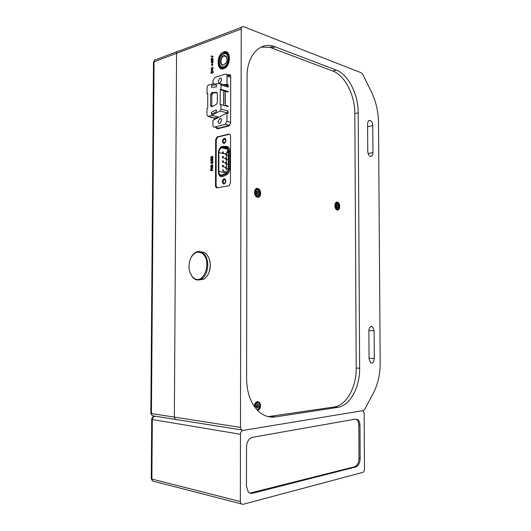 <?xml version="1.0" encoding="UTF-8"?>
<svg xmlns="http://www.w3.org/2000/svg" width="531" height="531" viewBox="0 0 531 531"><rect width="100%" height="100%" fill="white"/><g stroke="black" fill="none" stroke-linecap="round" stroke-linejoin="round"><path stroke-width="0.8" d="M257.834 410.649C260.821 408.458 261.325 405.671 259.327 402.279L257.442 401.622C255.597 402.1 254.541 403.679 254.263 406.361M256.792 402.372L256.453 401.98M257.608 197.293C261.126 198.076 261.843 190.35 258.418 188.711L257.621 188.425C254.123 187.582 253.333 195.295 256.752 196.988L257.608 197.293M256.752 196.981L257.137 196.49M256.061 189.534L255.544 189.175L258.418 188.711M337.331 210.024C340.179 210.674 340.603 203.506 337.789 202.304L337.291 202.138C334.45 201.435 333.979 208.617 336.793 209.845L337.331 210.024M223.936 184.104L225.416 182.77C226.027 181.164 225.867 179.903 224.938 178.98L223.956 178.748C221.586 180.945 221.58 182.73 223.936 184.104M224.055 143.609L225.469 142.335C226.126 140.768 226.027 139.507 225.171 138.545L224.075 138.279C221.712 140.602 221.706 142.374 224.055 143.609M223.684 68.731C231.091 66.714 231.33 49.151 223.923 51.872L223.737 51.932C216.329 54.162 216.243 71.519 223.657 68.738L223.684 68.731M370.16 120.477C368.594 120.238 367.737 121.413 367.598 124.002L367.764 151.282C367.91 153.784 368.706 155.437 370.16 156.247C371.846 156.612 372.769 155.41 372.941 152.656L372.762 125.608C372.603 122.993 371.753 121.287 370.22 120.497L370.16 120.477M371.481 326.379C369.901 326.691 369.032 328.204 368.886 330.919L369.065 358.923L370.578 362.839C372.696 363.629 373.93 362.182 374.295 358.505L374.109 330.747L372.477 326.684L371.481 326.379M218.394 152.835C218.573 149.715 219.701 147.598 221.792 146.503L226.518 146.397C228.529 146.682 229.611 148.308 229.757 151.282L229.717 168.699C229.551 171.739 228.456 173.823 226.438 174.931L222.847 176.511C220.159 177.175 218.653 175.602 218.327 171.798L218.433 152.842M212.599 60.587L212.055 60.176L211.623 60.799L211.086 60.109L211.637 59.021L212.061 59.346L212.626 58.556L213.263 59.346L212.599 60.587M212.858 64.205L212.274 65.618L212.028 64.855L211.451 65.047L212.035 63.64L212.281 64.404L212.858 64.205L212.281 64.404M213.19 71.572L213.19 72.701L211.039 73.411L211.232 71.26L212.108 70.477L213.19 71.572M212.599 157.661L212.878 156.041L212.871 158.125L211.318 156.824L210.966 157.481L211.318 158.417L210.714 157.521L211.318 156.419L212.599 157.661L212.878 156.048M212.579 162.572L212.865 160.953L212.851 163.044L211.298 161.729L210.946 162.38L211.305 163.316L210.701 162.42L211.298 161.318L212.592 162.572L212.865 160.959M212.871 166.037L212.088 167.53L212.619 166.11L212.247 165.453L211.318 167.557L210.654 166.588L211.292 165.28L210.9 166.522L211.272 167.119L212.234 165.008L212.871 166.037M240.483 427.402L241.233 29.013L176.564 53.312C176.69 51.673 177.407 50.916 178.715 51.042C177.407 50.916 176.69 51.673 176.564 53.312L154.076 61.769L151.441 413.543L174.36 417.107L176.564 53.312L174.36 417.107L175.197 419.371L174.36 417.107L240.483 427.402L241.339 429.871L242.913 430.435C241.439 430.88 240.629 432.161 240.477 434.272L240.344 501.576L241.041 503.813L242.786 504.39L362.799 472.384C363.821 471.933 364.379 470.824 364.472 469.059L364.14 413.297L363.29 410.974L362.441 410.728L242.913 430.435L363.43 410.569L364.611 409.534L373.313 393.212C377.893 384.338 380.183 374.255 380.183 362.958L378.517 122.634C378.351 111.663 375.968 101.381 371.355 91.79L362.62 74.114L361.445 72.86L243.39 26.603C242.07 26.417 241.353 27.22 241.233 29.013M217.126 187.815L229.053 185.75L230.441 183.095L230.56 136.142C230.461 134.682 229.896 134.004 228.868 134.104L217.126 136.932L215.652 139.666L215.493 185.677C215.586 187.124 216.13 187.835 217.126 187.815M215.725 127.347L217.325 128.867L228.888 125.973L230.593 123.106L230.713 76.51C230.613 75.07 230.049 74.44 229.027 74.619L227.918 74.977M212.831 169.966L212.825 170.418L210.668 170.836L211.152 168.3L211.836 169.004L212.838 167.696L211.856 169.694L211.856 170.152L212.831 169.966M212.214 163.455L211.975 164.696M212.898 159.506L212.281 160.621L212.646 159.539L212.214 159.001L211.842 159.944L211.219 159.38L211.258 160.793L210.707 159.977L211.179 158.981L211.683 159.307L212.221 158.59L212.898 159.506M212.095 117.404L210.867 117.736L211.238 117.185L210.88 117.729M211.285 68.924L212.121 69.634L212.991 68.366L212.519 67.191L213.23 68.233L212.108 70.072L211.026 68.984L211.657 67.563L211.272 68.924L212.108 69.627L212.984 68.36L212.646 67.683M213.23 61.171L212.42 63.229L211.112 61.908L212.427 61.45L212.433 61.045L213.23 61.171L212.705 61.357M213.25 56.425L211.092 58.928L212.984 56.757L211.106 56.392L211.106 55.914L213.25 56.425L211.106 55.914L211.112 56.399M336.315 70.112L275.231 46.854L271.779 48.016L332.924 71.081L336.315 70.112C348.329 74.413 358.325 94.558 358.206 112.811L359.646 368.242C359.991 387.145 350.015 405.764 337.749 407.363L275.35 416.915C269.071 417.811 263.303 415.793 258.046 410.855C250.678 403.301 246.869 392.648 246.61 378.902L247.061 76.756C246.815 55.762 259.593 41.823 273.392 46.243L275.231 46.854M176.763 419.902L175.197 419.371L177.712 419.775M358.206 112.811L354.827 113.581L356.215 368.01L359.646 368.242M271.779 48.016L269.934 47.412L261.106 47.093M268.208 416.636L334.278 406.965C346.551 405.385 356.553 386.84 356.215 368.01M354.827 113.581C354.954 95.394 344.951 75.349 332.924 71.081M229.691 134.21L217.723 137.064L216.25 139.799L216.09 185.777L217.066 187.821M216.323 127.493L217.113 128.9M229.996 74.752L228.516 75.163M210.681 170.836L210.681 169.455L211.418 168.267M211.955 168.732L212.838 167.71M211.869 170.159L212.831 169.973M211.623 169.349L211.199 168.739L210.913 170.338L211.617 170.205L211.358 168.719M210.913 170.338L211.61 170.205L211.61 169.349M212.101 167.53L212.088 167.079M212.101 167.086L212.632 166.11L212.334 165.453M211.112 167.584L210.654 166.588M210.668 166.595L211.292 165.287M211.424 166.98L211.71 165.665M211.723 165.672L212.387 165.008M212.705 163.05L212.048 162.426M212.061 162.433L211.411 161.729M211.159 163.309L210.701 162.42L211.477 161.318M212.294 160.621L212.646 159.539M212.659 159.546L212.354 159.001M211.603 159.95L211.371 159.366M211.179 160.787L210.707 159.977M210.721 159.984L211.384 158.955M212.413 158.59L211.683 159.307M212.692 158.125L211.431 156.824M211.172 158.411L210.714 157.521M210.727 157.528L211.318 156.419M211.053 73.404L211.072 71.765M211.086 71.771L212.108 70.477M212.121 70.477L212.705 70.45M212.951 71.692L212.792 70.995L212.101 70.922L211.338 71.712L211.285 72.886L212.951 72.342L212.619 70.882M211.285 72.886L212.938 72.342L212.944 71.685M212.46 67.656L212.732 67.225M211.577 70.099L211.026 68.984L211.657 67.57M212.042 65.698L212.028 64.855M211.464 65.047L212.287 63.561M212.427 63.222L211.106 62.187L212.433 61.045M212.433 62.731L212.44 61.855L211.657 62.12L212.427 62.724L212.427 61.855M212.34 60.6L212.055 60.176M211.404 60.813L211.086 60.109M211.099 60.109L211.637 59.021M212.068 59.346L212.612 58.563M212.413 60.195L213.024 59.432L212.805 58.961M212.599 60.189L213.017 59.426L212.619 58.961L212.188 59.724L212.599 60.189M211.511 60.401L211.783 59.419M211.338 60.016L211.63 60.395L211.942 59.804L211.643 59.426L211.338 60.016M211.106 58.921L212.984 56.757M224.374 55.476L226.033 56.18C227.334 58.045 227.295 60.328 225.927 63.043L223.04 65.174C218.918 65.565 220.305 55.476 224.374 55.476M226.983 58.755L226.113 56.545L224.036 55.981C220.471 56.87 219.801 65.293 223.325 64.921L225.542 63.607M221.965 66.84L223.896 66.853C228.556 65.698 230.155 54.812 225.788 53.896M224.62 53.711L223.856 53.85C218.633 55.144 217.644 67.464 222.801 66.933L223.657 66.78C228.881 65.446 229.797 53.06 224.62 53.711M221.732 175.781L225.794 174.068C227.56 173.093 228.509 171.274 228.655 168.619L228.702 151.375C228.569 148.78 227.626 147.352 225.867 147.1L221.4 147.18C219.575 148.142 218.586 149.988 218.433 152.722L218.367 171.48C218.56 174.427 219.681 175.861 221.732 175.781M226.471 147.937L225.788 147.784C227.308 148.01 228.118 149.238 228.23 151.481L228.184 168.705C228.058 171.002 227.235 172.575 225.715 173.418L221.739 175.111C219.96 175.177 218.991 173.942 218.832 171.394L226.352 173.02M226.073 153.34L225.994 153.359C225.336 154.116 225.363 154.654 226.067 154.986L226.146 154.959C226.803 154.202 226.777 153.665 226.073 153.34M226.06 157.813L225.974 157.84C225.323 158.59 225.35 159.127 226.053 159.459L226.133 159.433C226.79 158.683 226.764 158.138 226.06 157.813M226.047 162.287L225.96 162.313C225.31 163.07 225.336 163.608 226.04 163.94L226.126 163.913C226.777 163.156 226.75 162.619 226.047 162.287M222.907 151.78L222.834 151.8C222.177 152.55 222.204 153.087 222.901 153.413L222.974 153.393C223.631 152.643 223.604 152.105 222.907 151.78M222.894 156.233L222.814 156.253C222.164 157.003 222.19 157.541 222.887 157.873L222.967 157.846C223.617 157.096 223.591 156.559 222.894 156.233M222.881 160.687L222.794 160.714C222.15 161.457 222.177 162.001 222.874 162.327L222.96 162.3C223.604 161.55 223.578 161.012 222.881 160.687M222.867 165.148L222.781 165.174C222.137 165.918 222.164 166.455 222.861 166.787L222.947 166.761C223.591 166.011 223.564 165.473 222.867 165.148M222.854 169.608L222.94 171.221C223.578 170.478 223.544 169.94 222.854 169.608M226.033 166.767L225.94 166.8C225.297 167.544 225.323 168.088 226.027 168.42L226.12 168.387C226.764 167.637 226.737 167.099 226.033 166.767M227.819 152.536L228.091 152.058M227.314 152.716L227.036 152.098M228.23 151.846L227.54 152.762M228.058 150.061L226.624 152.57M226.398 154.753L226.392 157.899M226.385 159.234L226.379 162.38M226.379 163.714L226.365 166.86M226.365 168.48L226.359 170.272M225.788 147.784L222.33 147.671L227.5 148.799M225.529 154.023L218.891 152.623L218.832 171.394M218.891 152.623C219.024 150.266 219.88 148.667 221.454 147.837L222.33 147.671M227.182 152.689L227.182 152.065M224.825 179.551C226.087 181.522 225.735 182.803 223.77 183.394L223.219 180.467L224.825 179.551M224.945 139.082C226.206 140.974 225.854 142.268 223.89 142.958L223.392 139.978L224.945 139.082M258.703 406.66L257.681 408.047L256.413 407.569L256.174 405.697L257.203 404.31L258.464 404.795L258.703 406.66L257.416 406.5L256.579 407.629M257.416 406.5L257.011 404.569M257.177 404.635L258.464 404.795M256.46 407.589L257.296 405.565L256.931 404.675M336.8 207.19L336.966 205.55L338.214 205.397L337.304 204.408L336.402 205.092L336.408 206.765L337.318 207.747L338.22 207.063L338.214 205.397M338.22 207.063L336.973 207.216L336.481 205.032L336.966 205.55M257.177 194.306L257.489 192.308L258.763 192.109L257.615 190.974L256.466 191.724L256.466 193.609L257.615 194.738L258.756 193.988L258.763 192.109M255.643 189.879L255.099 189.786M256.141 196.536L256.486 196.198M256.725 191.552L257.489 192.308M258.756 193.988L257.489 194.18L256.705 191.572M178.94 51.102L241.718 27.234M359.972 425.504L360.157 458.625C359.932 463.059 358.505 465.826 355.889 466.935L252.411 493.306C250.818 493.677 249.431 493.219 248.256 491.932L246.45 486.243L246.51 446.89C246.888 441.639 248.88 438.447 252.477 437.305L355.631 419.085L357.874 419.729C359.208 420.944 359.905 422.868 359.972 425.504L358.817 425.351C358.75 422.722 358.053 420.798 356.719 419.583L355.816 419.059M249.889 493.14L354.728 466.729C357.35 465.621 358.777 462.853 359.002 458.426L358.817 425.351M151.713 419.437L240.477 434.272M155.696 416.277L154.747 416.397C153.286 416.769 152.477 417.884 152.317 419.742L151.879 479.042L151.275 478.564M153.778 481.351L152.55 481.033L151.879 479.042L240.344 501.576M230.786 501.178L230.162 501.138M223.949 93.104L223.936 97.253L223.949 93.104M228.177 86.984L221.029 84.933L220.086 83.586L211.902 84.044L208.165 85.219L211.902 84.044L220.086 83.586L221.029 84.933L221.015 89.407L228.164 91.524L228.164 92.062L228.164 91.524L227.261 91.79L228.164 91.524L221.015 89.407L220.239 89.639L223.956 91.027L220.239 89.639L220.192 104.826L220.969 104.607L228.124 106.585L228.124 106.047L227.155 106.313L228.124 106.047L228.124 106.585L220.969 104.607L220.956 109.087L220 110.999L211.783 115.353L208.039 116.369L206.937 115.028L206.964 108.563L207.714 108.357L207.774 93.423L207.024 93.648L207.05 87.203L208.165 85.219L207.05 87.203L207.024 93.648L207.05 87.203M223.697 91.226L224.593 91.491L223.697 91.226M227.235 112.871L220 110.999L220.956 109.087L228.111 111.025L228.111 113.335L226.943 113.023L212.918 120.358L212.904 124.984L212.918 120.358L226.943 113.023L228.111 113.335L228.111 111.112M220.557 83.732L227.235 85.756L228.177 87.091L228.184 84.787L223.505 84.621L227.022 84.436L227.049 76.125C226.943 74.605 226.352 73.942 225.277 74.134L214.776 77.519L213.064 80.586L213.05 83.978L213.064 80.586M218.945 117.205L227.162 112.911L218.945 117.205L215.201 118.201L214.497 118.021L218.945 117.205L211.783 115.353L208.039 116.369L215.201 118.201M214.093 117.915L214.086 119.747M223.916 103.485L223.929 99.33L223.916 103.485M227.049 76.125L230.713 77.28L227.049 76.125L227.022 84.436L228.184 84.787L228.177 87.091L221.029 84.933L221.015 89.407L228.164 91.524L228.164 92.062L225.41 91.246L223.684 91.757L223.684 92.739L223.684 91.757L225.41 91.246L225.37 105.284L228.124 106.047L228.124 106.585L220.969 104.607L220.956 109.087L228.111 111.025L227.162 112.911M223.644 105.204L223.651 104.268L223.644 105.204M223.69 103.658L223.651 104.268L223.69 103.658M212.281 93.443L212.36 92.746M224.394 105.556L225.37 105.284L225.41 91.246L225.37 105.284L228.124 106.047L225.37 105.284L224.394 105.556M223.724 93.257L223.717 94.896L223.717 93.264M223.717 95.334L223.71 96.967L223.717 95.334M223.71 97.405L223.71 99.045L223.71 97.405M223.704 99.483L223.704 101.122L223.704 99.483M223.697 101.56L223.697 103.2L223.697 101.56M223.929 99.33L223.936 97.253L223.929 99.33M207.024 93.648L207.774 93.861L207.024 93.648L207.774 93.423L207.714 108.357L206.964 108.563L206.937 115.028L208.039 116.369M226.943 113.023L226.923 121.373L230.593 122.316L226.923 121.373L226.943 113.023L228.111 113.335L228.111 111.025M228.164 92.062L225.41 91.246L228.164 92.062M211.703 92.56L210.575 94.545L210.535 105.583L211.716 106.89L216.369 104.381L217.312 102.476L217.345 93.682L216.409 92.328L211.703 92.56M210.575 94.545L211.823 94.896L213.137 92.885L211.896 92.527M216.568 84.947L211.743 85.186L211.497 87.243L216.323 86.998L216.575 84.92L211.743 85.186M211.809 85.206L211.564 87.243M216.482 111.722L216.243 109.784L211.404 112.373L211.637 114.298L216.482 111.722M220 110.999L211.783 115.353M221.029 84.933L221.015 89.407L220.239 89.639L220.192 104.826L220.969 104.607L220.956 109.087M211.823 94.896L211.776 105.915L210.535 105.583M217.093 92.713L213.137 92.885M211.955 106.771L211.776 105.915M211.404 112.373L216.25 109.831M211.69 114.271L211.464 112.386M221.553 120.53C221.434 118.971 220.823 118.313 219.721 118.552L218.161 121.42C218.281 122.98 218.891 123.637 219.993 123.398L221.553 120.53M221.679 80.048C221.573 78.575 221.002 77.938 219.967 78.137L218.294 81.117C218.394 82.597 218.964 83.234 220.013 83.028L221.679 80.048M229.883 125.263L218.885 128.117L217.836 127.865M227.301 76.205L229.531 75.488L230.6 75.661M227.022 84.436L228.184 84.787L228.177 87.091M206.937 115.028L206.964 108.563M229.405 125.475L225.131 124.407L214.617 127.075L218.885 128.117M225.131 124.407L226.923 121.373M212.904 124.984C212.997 126.491 213.568 127.188 214.617 127.075M209.645 260.19C210.754 264.557 210.462 268.805 208.789 272.941M198.946 279.91L203.638 279.24C205.736 278.078 207.415 276.08 208.67 273.233C211.345 265.546 210.548 259.108 206.274 253.911L204.495 252.564L200.572 251.76M190.888 257.827L190.888 257.827C192.156 255.199 193.802 253.353 195.826 252.285C198.674 250.937 201.335 251.415 203.811 253.725C210.137 259.354 208.417 275.788 201.169 279.14C199.125 280.209 197.101 280.262 195.116 279.306L192.846 277.613L190.025 272.755M192.614 277.089L194.784 278.709C204.023 284.158 211.736 261.883 203.114 254.21C198.415 250.552 194.293 251.86 190.735 258.132C187.908 265.473 188.538 271.792 192.614 277.089M228.642 147.538L222.947 146.284M227.447 146.602L226.518 146.397M368.892 330.627L374.109 330.747M369.058 358.219L374.295 358.505M367.611 126.69L372.762 125.608M368.116 153.519L372.941 152.656M337.749 407.363L334.278 406.965M271.812 416.437L275.35 416.915M216.09 185.777L215.493 185.677M216.25 139.799L215.652 139.666M217.896 137.011L217.298 136.872M229.465 134.243L228.868 134.104M229.624 74.811L229.027 74.619M226.783 60.919L226.545 61.722M223.438 68.804L220.511 67.43M224.965 53.007C218.759 53.034 216.661 68.366 222.927 67.789C229.166 67.941 231.343 52.277 224.965 53.007M225.675 52.39L228.065 53.173M227.354 174.354L225.794 174.068M228.655 168.619L229.711 168.818M229.757 151.607L228.702 151.375M226.671 147.279L228.795 147.751M258.126 402.564L258.697 402.956C260.529 406.089 259.984 408.392 257.07 409.859L257.469 409.799M256.652 409.408L256.659 409.408C259.413 410.602 261.026 403.872 258.219 402.956C255.922 402.963 254.96 404.582 255.325 407.815M254.555 406.773C254.774 403.699 255.929 402.286 258.02 402.525M337.816 209.214L336.608 209.194L335.008 205.776C335.187 203.539 335.997 202.623 337.424 203.028C338.499 203.592 339.083 204.714 339.17 206.4M339.097 206.373C337.895 202.497 336.7 202.298 335.512 205.782C336.727 209.665 337.922 209.858 339.097 206.373M254.761 192.474C255.039 189.866 256.115 188.883 257.986 189.507C259.228 190.231 259.898 191.479 259.991 193.271C259.705 195.893 258.584 196.888 256.626 196.278C255.457 195.508 254.834 194.246 254.761 192.474M259.878 193.231C258.378 188.844 256.858 188.591 255.338 192.481C256.851 196.875 258.371 197.127 259.878 193.231M258.478 196.324L255.975 196.377M153.061 415.859L152.271 415.733L151.441 413.543L150.837 413.357L152.271 415.733L241.339 429.871M150.844 413.251L153.486 62.2L154.076 61.769C154.202 60.176 154.919 59.432 156.22 59.545L177.049 51.673M153.486 62.452L154.826 59.897M355.889 466.935L354.728 466.729M360.157 458.625L359.002 458.426M252.411 493.306L251.223 493.02M154.747 416.397L153.924 416.583C152.49 417.061 151.753 418.05 151.713 419.543L151.275 478.736L152.55 481.033L241.041 503.813M216.409 92.328L216.847 92.454M229.531 75.488L226.591 74.552M256.513 401.947L259.327 402.279M335.957 202.537L337.789 202.304M225.177 179.657L224.938 178.98M225.376 139.235L225.171 138.545M225.403 52.383L223.923 51.872M272.084 416.477L272.084 417.134M224.301 147.054L221.792 146.503M370.618 326.651L372.477 326.684M368.627 120.842L370.22 120.497M273.392 46.243L269.934 47.412M217.723 137.064L217.126 136.932M226.113 56.545L226.033 56.18M226.89 60.401L226.359 62.2M224.739 52.562C218.745 55.616 219.588 58.47 218.785 62.346C218.971 66.163 220.465 68.287 223.252 68.718L223.704 68.718M226.286 56.751L224.036 55.981M228.184 168.785L226.12 168.387M227.235 172.024L222.94 171.221M225.542 167.265L222.947 166.761M225.542 162.818L222.96 162.3M225.549 158.377L222.967 157.846M225.549 153.937L222.974 153.393M228.197 164.318L226.126 163.913M228.211 159.858L226.133 159.433M228.224 155.397L226.146 154.959M221.454 147.837L227.739 149.211M335.373 203.287L335.924 203.22M336.057 209.26L336.608 209.194C337.676 209.964 338.532 209.035 339.17 206.413M357.874 419.729L356.719 419.583M212.898 92.932L211.657 92.573M219.721 118.552L221.035 118.891M219.967 78.137L221.241 78.535M229.571 125.422L225.297 124.354M203.638 279.24L201.169 279.14M194.784 278.709L195.116 279.306"/></g></svg>
